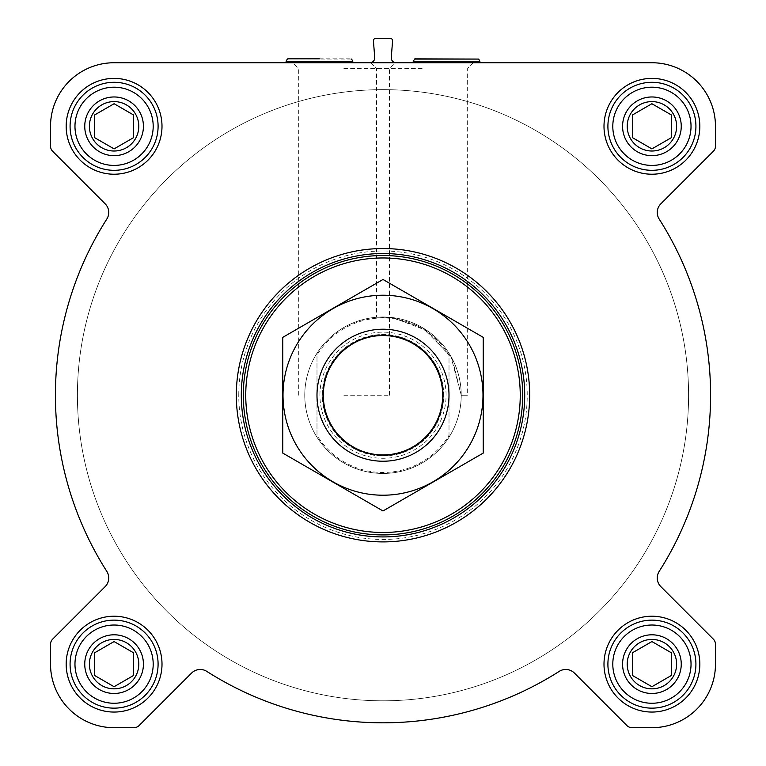 <?xml version="1.0" encoding="UTF-8"?>
<svg xmlns="http://www.w3.org/2000/svg" width="766" height="766" viewBox="0 0 766 766"><rect width="100%" height="100%" fill="white"/><g stroke="black" fill="none" stroke-linecap="round" stroke-linejoin="round"><path stroke-width="0.57" stroke-dasharray="3.83 2.87" d="M461.228 395.227L467.662 395.227L461.228 395.227L452.266 358.861L427.428 330.835L392.91 317.622L376.566 317.258L390.545 317.354L422.114 327.484L450.858 356.295L461.228 395.227M422.114 68.433L376.566 68.433L422.114 68.433M627.21 664.141A24.704 24.704 0 0 1 664.266 642.741A24.704 24.704 0 0 1 664.266 685.532A24.704 24.704 0 0 1 627.21 664.141A24.704 24.704 0 0 1 658.31 640.271A24.704 24.704 0 0 1 673.314 676.493A24.704 24.704 0 0 1 627.21 664.141A24.704 24.704 0 0 1 664.266 642.741A24.704 24.704 0 0 1 664.266 685.532A24.704 24.704 0 0 1 627.21 664.141M671.476 652.843L651.914 641.554L632.362 652.843L632.362 675.43L651.914 686.719L671.476 675.43L671.476 652.843L651.914 641.554L632.362 652.843L632.362 675.43L651.914 686.719L671.476 675.43L671.476 652.843L651.914 641.554L632.534 652.747M89.383 664.141A24.704 24.704 0 0 1 126.438 642.741A24.704 24.704 0 0 1 126.438 685.532A24.704 24.704 0 0 1 89.383 664.141A24.704 24.704 0 0 1 120.482 640.271A24.704 24.704 0 0 1 135.477 676.493A24.704 24.704 0 0 1 89.383 664.141A24.704 24.704 0 0 1 126.438 642.741A24.704 24.704 0 0 1 126.438 685.532A24.704 24.704 0 0 1 89.383 664.141M133.638 652.843L114.086 641.554L94.524 652.843L94.524 675.43L114.086 686.719L133.638 675.43L133.638 652.843L114.086 641.554L94.524 652.843L94.524 675.43L114.086 686.719L133.638 675.43L133.638 652.843L114.086 641.554L94.697 652.747M89.383 126.304A24.704 24.704 0 0 1 126.438 104.913A24.704 24.704 0 0 1 126.438 147.704A24.704 24.704 0 0 1 89.383 126.304A24.704 24.704 0 0 1 120.482 102.443A24.704 24.704 0 0 1 135.477 138.665A24.704 24.704 0 0 1 89.383 126.304A24.704 24.704 0 0 1 126.438 104.913A24.704 24.704 0 0 1 126.438 147.704A24.704 24.704 0 0 1 89.383 126.304M94.524 137.602L114.086 148.891L133.638 137.602L133.638 115.015L114.086 103.726L94.524 115.015L94.524 137.602L114.086 148.891L133.638 137.602L133.638 115.015L114.086 103.726L94.524 115.015L94.524 137.602L114.086 148.891L133.466 137.698M627.21 126.304A24.704 24.704 0 0 1 664.266 104.913A24.704 24.704 0 0 1 664.266 147.704A24.704 24.704 0 0 1 627.21 126.304A24.704 24.704 0 0 1 658.31 102.443A24.704 24.704 0 0 1 673.314 138.665A24.704 24.704 0 0 1 627.21 126.304A24.704 24.704 0 0 1 664.266 104.913A24.704 24.704 0 0 1 664.266 147.704A24.704 24.704 0 0 1 627.21 126.304M632.362 137.602L651.914 148.891L671.476 137.602L671.476 115.015L651.914 103.726L632.362 115.015L632.362 137.602L651.914 148.891L671.476 137.602L671.476 115.015L651.914 103.726L632.362 115.015L632.362 137.602L651.914 148.891L671.303 137.698M319.441 62.745L286.905 62.745L319.441 62.745M422.114 62.745L473.34 62.745L422.114 62.745M369.854 62.745L396.146 62.745L369.854 62.745A4.893 4.893 0 0 0 374.727 57.469L373.425 40.933A2.442 2.442 0 0 1 375.867 38.3L390.133 38.3A2.442 2.442 0 0 1 392.575 40.933L391.273 57.469A4.893 4.893 0 0 0 396.146 62.745M651.914 62.745L114.086 62.745A63.559 63.559 0 0 0 50.527 126.304L50.527 146.143A7.334 7.334 0 0 0 52.672 151.323L105.162 203.823A12.227 12.227 0 0 1 106.828 219.038A327.589 327.589 0 0 0 106.828 571.407A12.227 12.227 0 0 1 105.162 586.622L52.672 639.122A7.334 7.334 0 0 0 50.527 644.302L50.527 664.141A63.559 63.559 0 0 0 114.086 727.7L133.916 727.7A7.334 7.334 0 0 0 139.106 725.555L191.596 673.055A12.227 12.227 0 0 1 206.81 671.399A327.589 327.589 0 0 0 559.19 671.399A12.227 12.227 0 0 1 574.404 673.055L626.894 725.555A7.334 7.334 0 0 0 632.084 727.7L651.914 727.7A63.559 63.559 0 0 0 715.473 664.141L715.473 644.302A7.334 7.334 0 0 0 713.328 639.122L660.838 586.622A12.227 12.227 0 0 1 659.172 571.407A327.589 327.589 0 0 0 659.172 219.038A12.227 12.227 0 0 1 660.838 203.823L713.328 151.323A7.334 7.334 0 0 0 715.473 146.143L715.473 126.304A63.559 63.559 0 0 0 651.914 62.745M343.886 62.745L395.112 62.745L343.886 62.745M446.559 62.745L479.095 62.745L446.559 62.745M66.173 126.304A47.913 47.913 0 0 1 138.043 84.815A47.913 47.913 0 0 1 138.043 167.802A47.913 47.913 0 0 1 66.173 126.304A47.913 47.913 0 0 1 138.043 84.815A47.913 47.913 0 0 1 138.043 167.802A47.913 47.913 0 0 1 66.173 126.304A47.913 47.913 0 0 1 138.043 84.815A47.913 47.913 0 0 1 138.043 167.802A47.913 47.913 0 0 1 66.173 126.304M66.173 664.141A47.913 47.913 0 0 1 138.043 622.643A47.913 47.913 0 0 1 138.043 705.639A47.913 47.913 0 0 1 66.173 664.141A47.913 47.913 0 0 1 138.043 622.643A47.913 47.913 0 0 1 138.043 705.639A47.913 47.913 0 0 1 66.173 664.141A47.913 47.913 0 0 1 138.043 622.643A47.913 47.913 0 0 1 138.043 705.639A47.913 47.913 0 0 1 66.173 664.141M604.001 664.141A47.913 47.913 0 0 1 675.871 622.643A47.913 47.913 0 0 1 675.871 705.639A47.913 47.913 0 0 1 604.001 664.141A47.913 47.913 0 0 1 675.871 622.643A47.913 47.913 0 0 1 675.871 705.639A47.913 47.913 0 0 1 604.001 664.141A47.913 47.913 0 0 1 675.871 622.643A47.913 47.913 0 0 1 675.871 705.639A47.913 47.913 0 0 1 604.001 664.141M604.001 126.304A47.913 47.913 0 0 1 675.871 84.815A47.913 47.913 0 0 1 675.871 167.802A47.913 47.913 0 0 1 604.001 126.304A47.913 47.913 0 0 1 675.871 84.815A47.913 47.913 0 0 1 675.871 167.802A47.913 47.913 0 0 1 604.001 126.304A47.913 47.913 0 0 1 675.871 84.815A47.913 47.913 0 0 1 675.871 167.802A47.913 47.913 0 0 1 604.001 126.304M529.679 395.227A146.679 146.679 0 0 0 383 248.538A146.679 146.679 0 0 0 236.321 395.227A146.679 146.679 0 0 0 383 541.907A146.679 146.679 0 0 0 529.679 395.227M236.321 395.227A146.679 146.679 0 0 1 456.345 268.196A146.679 146.679 0 0 1 456.345 522.249A146.679 146.679 0 0 1 236.321 395.227A146.679 146.679 0 0 1 456.345 268.196A146.679 146.679 0 0 1 456.345 522.249A146.679 146.679 0 0 1 236.321 395.227M316.99 355.089L316.99 353.231A78.228 78.228 0 0 0 304.772 395.227A78.228 78.228 0 0 1 422.114 327.475A78.228 78.228 0 0 1 422.114 462.97A78.228 78.228 0 0 1 304.772 395.227A78.228 78.228 0 0 1 422.114 327.475A78.228 78.228 0 0 1 422.114 462.97A78.228 78.228 0 0 1 304.772 395.227A78.228 78.228 0 0 1 422.114 327.475A78.228 78.228 0 0 1 422.114 462.97A78.228 78.228 0 0 1 304.772 395.227A78.228 78.228 0 0 0 316.99 437.214L316.99 355.089A77.251 77.251 0 0 1 449.01 355.089L449.01 435.356A77.251 77.251 0 0 1 316.99 435.356M319.441 58.838L351.125 58.838M607.907 126.304A44.007 44.007 0 0 1 673.917 88.195A44.007 44.007 0 0 1 673.917 164.422A44.007 44.007 0 0 1 607.907 126.304A44.007 44.007 0 0 1 673.917 88.195A44.007 44.007 0 0 1 673.917 164.422A44.007 44.007 0 0 1 607.907 126.304A44.007 44.007 0 0 1 673.917 88.195A44.007 44.007 0 0 1 673.917 164.422A44.007 44.007 0 0 1 607.907 126.304M607.907 664.141A44.007 44.007 0 0 1 673.917 626.033A44.007 44.007 0 0 1 673.917 702.25A44.007 44.007 0 0 1 607.907 664.141A44.007 44.007 0 0 1 673.917 626.033A44.007 44.007 0 0 1 673.917 702.25A44.007 44.007 0 0 1 607.907 664.141A44.007 44.007 0 0 1 673.917 626.033A44.007 44.007 0 0 1 673.917 702.25A44.007 44.007 0 0 1 607.907 664.141M70.079 664.141A44.007 44.007 0 0 1 136.089 626.033A44.007 44.007 0 0 1 136.089 702.25A44.007 44.007 0 0 1 70.079 664.141A44.007 44.007 0 0 1 136.089 626.033A44.007 44.007 0 0 1 136.089 702.25A44.007 44.007 0 0 1 70.079 664.141A44.007 44.007 0 0 1 136.089 626.033A44.007 44.007 0 0 1 136.089 702.25A44.007 44.007 0 0 1 70.079 664.141M70.079 126.304A44.007 44.007 0 0 1 136.089 88.195A44.007 44.007 0 0 1 136.089 164.422A44.007 44.007 0 0 1 70.079 126.304A44.007 44.007 0 0 1 136.089 88.195A44.007 44.007 0 0 1 136.089 164.422A44.007 44.007 0 0 1 70.079 126.304A44.007 44.007 0 0 1 136.089 88.195A44.007 44.007 0 0 1 136.089 164.422A44.007 44.007 0 0 1 70.079 126.304M238.762 395.227A144.238 144.238 0 0 1 455.119 270.312A144.238 144.238 0 0 1 455.119 520.133A144.238 144.238 0 0 1 238.762 395.227M343.886 68.433L389.434 68.433L343.886 68.433M343.886 395.227L389.434 395.227L343.886 395.227M414.875 58.838L478.243 58.838M612.8 126.304A39.114 39.114 0 0 1 671.476 92.437A39.114 39.114 0 0 1 671.476 160.18A39.114 39.114 0 0 1 612.8 126.304M622.576 126.304A29.338 29.338 0 0 1 666.583 100.901A29.338 29.338 0 0 1 666.583 151.716A29.338 29.338 0 0 1 622.576 126.304M74.972 126.304A39.114 39.114 0 0 1 133.638 92.437A39.114 39.114 0 0 1 133.638 160.18A39.114 39.114 0 0 1 74.972 126.304M84.748 126.304A29.338 29.338 0 0 1 128.755 100.901A29.338 29.338 0 0 1 128.755 151.716A29.338 29.338 0 0 1 84.748 126.304M74.972 664.141A39.114 39.114 0 0 1 133.638 630.265A39.114 39.114 0 0 1 133.638 698.018A39.114 39.114 0 0 1 74.972 664.141M84.748 664.141A29.338 29.338 0 0 1 128.755 638.729A29.338 29.338 0 0 1 128.755 689.544A29.338 29.338 0 0 1 84.748 664.141M612.8 664.141A39.114 39.114 0 0 1 671.476 630.265A39.114 39.114 0 0 1 671.476 698.018A39.114 39.114 0 0 1 612.8 664.141M622.576 664.141A29.338 29.338 0 0 1 666.583 638.729A29.338 29.338 0 0 1 666.583 689.544A29.338 29.338 0 0 1 622.576 664.141M671.476 115.015L651.914 103.726L632.362 115.015M133.638 115.015L114.086 103.726L94.524 115.015M94.524 675.43L114.086 686.719L133.638 675.43M632.362 675.43L651.914 686.719L671.476 675.43M77.414 395.227A305.586 305.586 0 0 1 535.788 130.574A305.586 305.586 0 0 1 535.788 659.871A305.586 305.586 0 0 1 77.414 395.227A305.586 305.586 0 0 1 535.788 130.574A305.586 305.586 0 0 1 535.788 659.871A305.586 305.586 0 0 1 77.414 395.227A305.586 305.586 0 0 1 535.788 130.574A305.586 305.586 0 0 1 535.788 659.871A305.586 305.586 0 0 1 77.414 395.227A305.586 305.586 0 0 1 535.788 130.574A305.586 305.586 0 0 1 535.788 659.871A305.586 305.586 0 0 1 77.414 395.227M449.01 435.356L449.01 437.214A78.228 78.228 0 0 1 316.99 437.214L316.99 353.231A78.228 78.228 0 0 1 449.01 353.231L449.01 355.089M449.01 437.214A78.228 78.228 0 0 0 449.01 353.231L449.01 437.214M316.99 395.227A66.01 66.01 0 0 1 416.005 338.065A66.01 66.01 0 0 1 416.005 452.39A66.01 66.01 0 0 1 316.99 395.227M323.597 395.227A59.403 59.403 0 0 1 412.702 343.781A59.403 59.403 0 0 1 412.702 446.674A59.403 59.403 0 0 1 323.597 395.227A59.403 59.403 0 0 1 412.702 343.781A59.403 59.403 0 0 1 412.702 446.674A59.403 59.403 0 0 1 323.597 395.227A59.403 59.403 0 0 1 412.702 343.781A59.403 59.403 0 0 1 412.702 446.674A59.403 59.403 0 0 1 323.597 395.227M383 495.209A99.992 99.992 0 0 0 469.596 345.227A99.992 99.992 0 0 0 296.404 345.227A99.992 99.992 0 0 0 383 495.209M383 461.228A66.01 66.01 0 0 0 440.163 362.222A66.01 66.01 0 0 0 325.837 362.222A66.01 66.01 0 0 0 383 461.228A66.01 66.01 0 0 0 440.163 362.222A66.01 66.01 0 0 0 325.837 362.222A66.01 66.01 0 0 0 383 461.228M483.231 337.356L483.231 453.089L383 510.96L282.769 453.089L282.769 337.356L383 279.485L483.231 337.356M383 455.933A60.715 60.715 0 0 0 435.576 364.865A60.715 60.715 0 0 0 330.424 364.865A60.715 60.715 0 0 0 383 455.933A60.715 60.715 0 0 0 435.576 364.865A60.715 60.715 0 0 0 330.424 364.865A60.715 60.715 0 0 0 383 455.933M287.327 59.078L351.546 59.078M286.063 61.28L352.82 61.28M414.454 59.078L478.673 59.078M413.18 61.28L479.937 61.28M319.929 395.227A63.071 63.071 0 0 1 414.54 340.602A63.071 63.071 0 0 1 414.54 449.843A63.071 63.071 0 0 1 319.929 395.227M323.376 395.227A59.624 59.624 0 0 1 412.817 343.589A59.624 59.624 0 0 1 412.817 446.865A59.624 59.624 0 0 1 323.376 395.227M370.888 62.745L376.566 68.433L376.566 317.258M473.34 62.745L467.662 68.433L467.662 395.227M389.434 395.227L389.434 68.433L395.112 62.745M298.338 395.227L298.338 68.433L292.66 62.745"/><path stroke-width="1.15" d="M651.914 62.745L114.086 62.745A63.559 63.559 0 0 0 50.527 126.304L50.527 146.143A7.334 7.334 0 0 0 52.672 151.323L105.162 203.823A12.227 12.227 0 0 1 106.828 219.038A327.589 327.589 0 0 0 106.828 571.407A12.227 12.227 0 0 1 105.162 586.622L52.672 639.122A7.334 7.334 0 0 0 50.527 644.302L50.527 664.141A63.559 63.559 0 0 0 114.086 727.7L133.916 727.7A7.334 7.334 0 0 0 139.106 725.555L191.596 673.055A12.227 12.227 0 0 1 206.81 671.399A327.589 327.589 0 0 0 559.19 671.399A12.227 12.227 0 0 1 574.404 673.055L626.894 725.555A7.334 7.334 0 0 0 632.084 727.7L651.914 727.7A63.559 63.559 0 0 0 715.473 664.141L715.473 644.302A7.334 7.334 0 0 0 713.328 639.122L660.838 586.622A12.227 12.227 0 0 1 659.172 571.407A327.589 327.589 0 0 0 659.172 219.038A12.227 12.227 0 0 1 660.838 203.823L713.328 151.323A7.334 7.334 0 0 0 715.473 146.143L715.473 126.304A63.559 63.559 0 0 0 651.914 62.745M369.854 62.745A4.893 4.893 0 0 0 374.727 57.469L373.425 40.933A2.442 2.442 0 0 1 375.867 38.3L390.133 38.3A2.442 2.442 0 0 1 392.575 40.933L391.273 57.469A4.893 4.893 0 0 0 396.146 62.745M66.173 126.304A47.913 47.913 0 0 1 138.043 84.815A47.913 47.913 0 0 1 138.043 167.802A47.913 47.913 0 0 1 66.173 126.304M66.173 664.141A47.913 47.913 0 0 1 138.043 622.643A47.913 47.913 0 0 1 138.043 705.639A47.913 47.913 0 0 1 66.173 664.141M604.001 664.141A47.913 47.913 0 0 1 675.871 622.643A47.913 47.913 0 0 1 675.871 705.639A47.913 47.913 0 0 1 604.001 664.141M604.001 126.304A47.913 47.913 0 0 1 675.871 84.815A47.913 47.913 0 0 1 675.871 167.802A47.913 47.913 0 0 1 604.001 126.304M245.742 395.227A137.258 137.258 0 0 1 451.624 276.354A137.258 137.258 0 0 1 451.624 514.091A137.258 137.258 0 0 1 245.742 395.227M243.301 395.227A139.699 139.699 0 0 1 452.85 274.238A139.699 139.699 0 0 1 452.85 516.207A139.699 139.699 0 0 1 243.301 395.227M241.3 395.227A141.7 141.7 0 0 1 453.855 272.505A141.7 141.7 0 0 1 453.855 517.94A141.7 141.7 0 0 1 241.3 395.227M236.321 395.227A146.679 146.679 0 0 1 456.345 268.196A146.679 146.679 0 0 1 456.345 522.249A146.679 146.679 0 0 1 236.321 395.227M287.757 58.838L319.441 58.838M612.8 126.304A39.114 39.114 0 0 1 671.476 92.437A39.114 39.114 0 0 1 671.476 160.18A39.114 39.114 0 0 1 612.8 126.304M622.576 126.304A29.338 29.338 0 0 1 666.583 100.901A29.338 29.338 0 0 1 666.583 151.716A29.338 29.338 0 0 1 622.576 126.304M607.907 126.304A44.007 44.007 0 0 1 673.917 88.195A44.007 44.007 0 0 1 673.917 164.422A44.007 44.007 0 0 1 607.907 126.304M74.972 126.304A39.114 39.114 0 0 1 133.638 92.437A39.114 39.114 0 0 1 133.638 160.18A39.114 39.114 0 0 1 74.972 126.304M84.748 126.304A29.338 29.338 0 0 1 128.755 100.901A29.338 29.338 0 0 1 128.755 151.716A29.338 29.338 0 0 1 84.748 126.304M70.079 126.304A44.007 44.007 0 0 1 136.089 88.195A44.007 44.007 0 0 1 136.089 164.422A44.007 44.007 0 0 1 70.079 126.304M74.972 664.141A39.114 39.114 0 0 1 133.638 630.265A39.114 39.114 0 0 1 133.638 698.018A39.114 39.114 0 0 1 74.972 664.141M84.748 664.141A29.338 29.338 0 0 1 128.755 638.729A29.338 29.338 0 0 1 128.755 689.544A29.338 29.338 0 0 1 84.748 664.141M70.079 664.141A44.007 44.007 0 0 1 136.089 626.033A44.007 44.007 0 0 1 136.089 702.25A44.007 44.007 0 0 1 70.079 664.141M612.8 664.141A39.114 39.114 0 0 1 671.476 630.265A39.114 39.114 0 0 1 671.476 698.018A39.114 39.114 0 0 1 612.8 664.141M622.576 664.141A29.338 29.338 0 0 1 666.583 638.729A29.338 29.338 0 0 1 666.583 689.544A29.338 29.338 0 0 1 622.576 664.141M607.907 664.141A44.007 44.007 0 0 1 673.917 626.033A44.007 44.007 0 0 1 673.917 702.25A44.007 44.007 0 0 1 607.907 664.141M627.21 126.304A24.704 24.704 0 0 1 664.266 104.913A24.704 24.704 0 0 1 664.266 147.704A24.704 24.704 0 0 1 627.21 126.304M632.362 115.015L632.362 137.602L651.914 148.891L671.476 137.602L671.476 115.015L651.914 103.726L632.362 115.015L632.362 137.602M671.303 137.698L671.476 115.015M627.21 664.141A24.704 24.704 0 0 1 664.266 642.741A24.704 24.704 0 0 1 664.266 685.532A24.704 24.704 0 0 1 627.21 664.141M632.534 652.747L632.362 675.43L651.914 686.719L671.476 675.43L671.476 652.843L651.914 641.554L632.362 652.843L632.362 675.43M89.383 664.141A24.704 24.704 0 0 1 126.438 642.741A24.704 24.704 0 0 1 126.438 685.532A24.704 24.704 0 0 1 89.383 664.141M94.697 652.747L94.524 675.43L114.086 686.719L133.638 675.43L133.638 652.843L114.086 641.554L94.524 652.843L94.524 675.43M89.383 126.304A24.704 24.704 0 0 1 126.438 104.913A24.704 24.704 0 0 1 126.438 147.704A24.704 24.704 0 0 1 89.383 126.304M94.524 115.015L94.524 137.602L114.086 148.891L133.638 137.602L133.638 115.015L114.086 103.726L94.524 115.015L94.524 137.602M133.466 137.698L133.638 115.015M133.638 675.43L133.638 652.843M671.476 675.43L671.476 652.843M414.454 59.078L478.673 59.078L414.875 58.838L413.18 61.28L414.033 62.745M322.993 395.227A60.007 60.007 0 0 1 413.008 343.254A60.007 60.007 0 0 1 413.008 447.191A60.007 60.007 0 0 1 322.993 395.227M316.99 395.227A66.01 66.01 0 0 1 416.005 338.065A66.01 66.01 0 0 1 416.005 452.39A66.01 66.01 0 0 1 316.99 395.227M282.769 337.356L282.769 453.089L383 510.96L483.231 453.089L483.231 337.356L383 279.485L282.769 337.356M383 495.209A99.992 99.992 0 0 0 469.596 345.227A99.992 99.992 0 0 0 296.404 345.227A99.992 99.992 0 0 0 383 495.209M351.546 59.078L352.82 61.28L286.063 61.28L286.905 62.745M478.673 59.078L479.937 61.28L413.18 61.28M287.327 59.078L286.063 61.28M352.82 61.28L351.967 62.745M479.937 61.28L479.095 62.745"/></g></svg>
